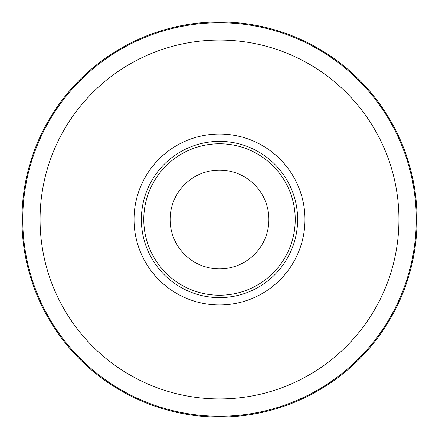 <?xml version="1.0" encoding="UTF-8"?>
<svg xmlns="http://www.w3.org/2000/svg" width="439" height="439" viewBox="0 0 439 439"><rect width="100%" height="100%" fill="white"/><g stroke="black" fill="none" stroke-linecap="round" stroke-linejoin="round"><path stroke-width="0.66" d="M219.5 170.112A49.387 49.387 0 0 1 268.887 219.5A49.387 49.387 0 0 1 219.5 268.887A49.387 49.387 0 0 1 170.112 219.5A49.387 49.387 0 0 1 219.5 170.112M219.5 21.95A197.55 197.55 0 0 1 417.05 219.5A197.55 197.55 0 0 1 219.5 417.05A197.55 197.55 0 0 1 21.95 219.5A197.55 197.55 0 0 1 219.5 21.95M141.38 219.5A78.12 78.12 0 0 1 219.5 141.38A78.12 78.12 0 0 1 297.62 219.5A78.12 78.12 0 0 1 219.5 297.62A78.12 78.12 0 0 1 141.38 219.5M143.772 219.5A75.727 75.727 0 0 0 219.5 295.227A75.727 75.727 0 0 0 295.227 219.5A75.727 75.727 0 0 0 219.5 143.772A75.727 75.727 0 0 0 143.772 219.5M219.5 22.757A196.743 196.743 0 0 1 416.243 219.5A196.743 196.743 0 0 1 219.5 416.243A196.743 196.743 0 0 1 22.757 219.5A196.743 196.743 0 0 1 219.5 22.757M219.5 40.07A179.43 179.43 0 0 1 398.93 219.5A179.43 179.43 0 0 1 219.5 398.93A179.43 179.43 0 0 1 40.07 219.5A179.43 179.43 0 0 1 219.5 40.07M219.5 134.032A85.468 85.468 0 0 1 304.968 219.5A85.468 85.468 0 0 1 219.5 304.968A85.468 85.468 0 0 1 134.032 219.5A85.468 85.468 0 0 1 219.5 134.032"/></g></svg>
